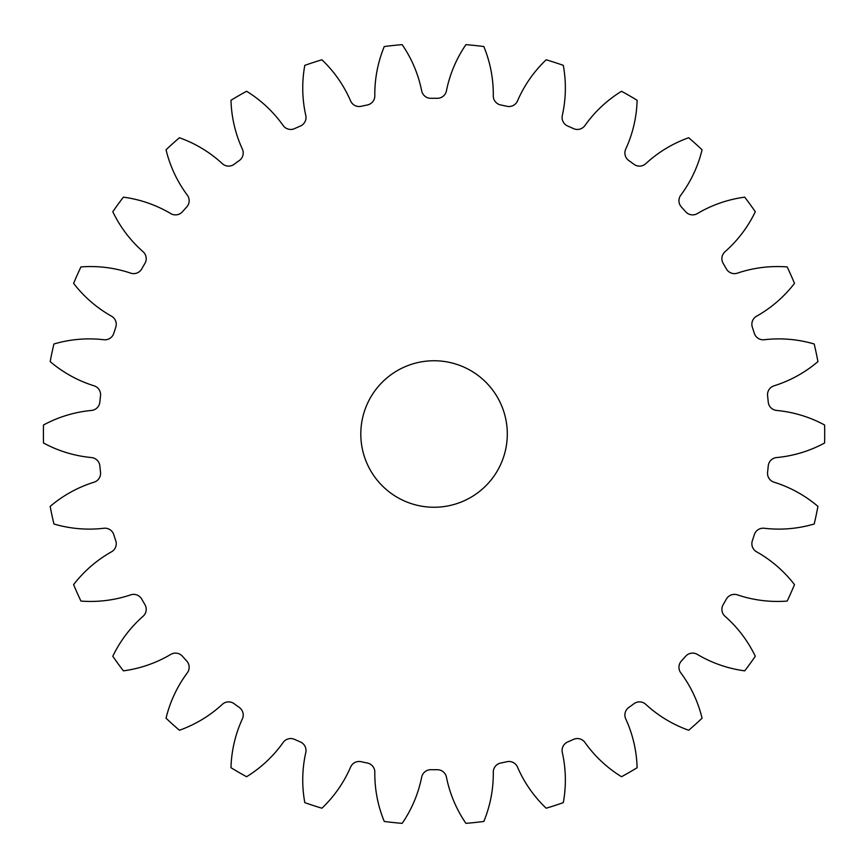 <?xml version="1.0" encoding="UTF-8"?>
<svg xmlns="http://www.w3.org/2000/svg" width="868" height="868" viewBox="0 0 868 868"><rect width="100%" height="100%" fill="white"/><g stroke="black" fill="none" stroke-linecap="round" stroke-linejoin="round"><path stroke-width="1.3" d="M374.802 94.308A125.263 125.263 0 0 0 374.813 95.773A9.277 9.277 0 0 1 367.381 104.974A335.721 335.721 0 0 0 361.131 106.297A9.277 9.277 0 0 1 350.596 100.916A125.263 125.263 0 0 0 321.93 59.783A390.654 390.654 0 0 0 304.809 65.35A125.263 125.263 0 0 0 305.786 115.477A9.277 9.277 0 0 1 300.426 126.023A335.721 335.721 0 0 0 294.588 128.616A9.277 9.277 0 0 1 283.174 125.545A125.263 125.263 0 0 0 246.577 91.27A390.654 390.654 0 0 0 230.986 100.276A125.263 125.263 0 0 0 242.367 149.101A9.277 9.277 0 0 1 239.318 160.537A335.721 335.721 0 0 0 234.143 164.291A9.277 9.277 0 0 1 222.338 163.661A125.263 125.263 0 0 0 179.416 137.741A390.654 390.654 0 0 0 166.038 149.784A125.263 125.263 0 0 0 187.325 195.181A9.277 9.277 0 0 1 186.718 206.996A335.721 335.721 0 0 0 182.443 211.749A9.277 9.277 0 0 1 170.757 213.582A125.263 125.263 0 0 0 123.386 197.155A390.654 390.654 0 0 0 112.797 211.727A125.263 125.263 0 0 0 143.057 251.698A9.277 9.277 0 0 1 144.923 263.384A335.721 335.721 0 0 0 141.734 268.917A9.277 9.277 0 0 1 130.677 273.138A125.263 125.263 0 0 0 80.93 266.932A390.654 390.654 0 0 0 73.606 283.369A125.263 125.263 0 0 0 111.516 316.191A9.277 9.277 0 0 1 115.769 327.225A335.721 335.721 0 0 0 113.795 333.301A9.277 9.277 0 0 1 103.867 339.735A125.263 125.263 0 0 0 53.914 343.999A390.654 390.654 0 0 0 50.17 361.609A125.263 125.263 0 0 0 94.07 385.815A9.277 9.277 0 0 1 100.525 395.732A335.721 335.721 0 0 0 99.853 402.09A9.277 9.277 0 0 1 91.487 410.445A125.263 125.263 0 0 0 43.508 424.994A390.654 390.654 0 0 0 43.508 443.005A125.263 125.263 0 0 0 91.487 457.555A9.277 9.277 0 0 1 99.853 465.91A335.721 335.721 0 0 0 100.525 472.268A9.277 9.277 0 0 1 94.07 482.185A125.263 125.263 0 0 0 50.17 506.391A390.654 390.654 0 0 0 53.914 524.001A125.263 125.263 0 0 0 103.867 528.265A9.277 9.277 0 0 1 113.795 534.699A335.721 335.721 0 0 0 115.769 540.775A9.277 9.277 0 0 1 111.516 551.809A125.263 125.263 0 0 0 73.606 584.631A390.654 390.654 0 0 0 80.93 601.068A125.263 125.263 0 0 0 130.677 594.862A9.277 9.277 0 0 1 141.734 599.083A335.721 335.721 0 0 0 144.923 604.616A9.277 9.277 0 0 1 143.057 616.302A125.263 125.263 0 0 0 112.797 656.273A390.654 390.654 0 0 0 123.386 670.845A125.263 125.263 0 0 0 170.757 654.418A9.277 9.277 0 0 1 182.443 656.251A335.721 335.721 0 0 0 186.718 661.004A9.277 9.277 0 0 1 187.325 672.819A125.263 125.263 0 0 0 166.038 718.216A390.654 390.654 0 0 0 179.416 730.259A125.263 125.263 0 0 0 222.338 704.339A9.277 9.277 0 0 1 234.143 703.709A335.721 335.721 0 0 0 239.318 707.463A9.277 9.277 0 0 1 242.367 718.899A125.263 125.263 0 0 0 230.986 767.724A390.654 390.654 0 0 0 246.577 776.73A125.263 125.263 0 0 0 283.174 742.455A9.277 9.277 0 0 1 294.588 739.384A335.721 335.721 0 0 0 300.426 741.977A9.277 9.277 0 0 1 305.786 752.523A125.263 125.263 0 0 0 304.809 802.65A390.654 390.654 0 0 0 321.93 808.216A125.263 125.263 0 0 0 350.596 767.084A9.277 9.277 0 0 1 361.131 761.703A335.721 335.721 0 0 0 367.381 763.026A9.277 9.277 0 0 1 374.813 772.227A125.263 125.263 0 0 0 384.274 821.464A390.654 390.654 0 0 0 402.177 823.352A125.263 125.263 0 0 0 421.674 777.153A9.277 9.277 0 0 1 430.853 769.699A335.721 335.721 0 0 0 437.244 769.699A9.277 9.277 0 0 1 446.434 777.153A125.263 125.263 0 0 0 465.921 823.352A390.654 390.654 0 0 0 483.823 821.464A125.263 125.263 0 0 0 493.284 772.227A9.277 9.277 0 0 1 500.727 763.026A335.721 335.721 0 0 0 506.977 761.703A9.277 9.277 0 0 1 517.502 767.084A125.263 125.263 0 0 0 546.178 808.216A390.654 390.654 0 0 0 563.299 802.65A125.263 125.263 0 0 0 562.312 752.523A9.277 9.277 0 0 1 567.672 741.977A335.721 335.721 0 0 0 573.509 739.384A9.277 9.277 0 0 1 584.934 742.455A125.263 125.263 0 0 0 621.531 776.73A390.654 390.654 0 0 0 637.123 767.724A125.263 125.263 0 0 0 625.741 718.899A9.277 9.277 0 0 1 628.79 707.463A335.721 335.721 0 0 0 633.955 703.709A9.277 9.277 0 0 1 645.77 704.339A125.263 125.263 0 0 0 688.693 730.259A390.654 390.654 0 0 0 702.071 718.216A125.263 125.263 0 0 0 680.783 672.819A9.277 9.277 0 0 1 681.391 661.004A335.721 335.721 0 0 0 685.666 656.251A9.277 9.277 0 0 1 697.351 654.418A125.263 125.263 0 0 0 744.722 670.845A390.654 390.654 0 0 0 755.301 656.273A125.263 125.263 0 0 0 725.04 616.302A9.277 9.277 0 0 1 723.185 604.616A335.721 335.721 0 0 0 726.375 599.083A9.277 9.277 0 0 1 737.42 594.862A125.263 125.263 0 0 0 787.178 601.068A390.654 390.654 0 0 0 794.491 584.631A125.263 125.263 0 0 0 756.592 551.809A9.277 9.277 0 0 1 752.339 540.775A335.721 335.721 0 0 0 754.314 534.699A9.277 9.277 0 0 1 764.241 528.265A125.263 125.263 0 0 0 814.195 524.001A390.654 390.654 0 0 0 817.938 506.391A125.263 125.263 0 0 0 774.039 482.185A9.277 9.277 0 0 1 767.583 472.268A335.721 335.721 0 0 0 768.245 465.91A9.277 9.277 0 0 1 776.621 457.555A125.263 125.263 0 0 0 824.6 443.005A390.654 390.654 0 0 0 824.6 424.994A125.263 125.263 0 0 0 776.621 410.445A9.277 9.277 0 0 1 768.245 402.09A335.721 335.721 0 0 0 767.583 395.732A9.277 9.277 0 0 1 774.039 385.815A125.263 125.263 0 0 0 817.938 361.609A390.654 390.654 0 0 0 814.195 343.999A125.263 125.263 0 0 0 764.241 339.735A9.277 9.277 0 0 1 754.314 333.301A335.721 335.721 0 0 0 752.339 327.225A9.277 9.277 0 0 1 756.592 316.191A125.263 125.263 0 0 0 794.491 283.369A390.654 390.654 0 0 0 787.178 266.932A125.263 125.263 0 0 0 737.42 273.138A9.277 9.277 0 0 1 726.375 268.917A335.721 335.721 0 0 0 723.185 263.384A9.277 9.277 0 0 1 725.04 251.698A125.263 125.263 0 0 0 755.301 211.727A390.654 390.654 0 0 0 744.722 197.155A125.263 125.263 0 0 0 697.351 213.582A9.277 9.277 0 0 1 685.666 211.749A335.721 335.721 0 0 0 681.391 206.996A9.277 9.277 0 0 1 680.783 195.181A125.263 125.263 0 0 0 702.071 149.784A390.654 390.654 0 0 0 688.693 137.741A125.263 125.263 0 0 0 645.77 163.661A9.277 9.277 0 0 1 633.955 164.291A335.721 335.721 0 0 0 628.79 160.537A9.277 9.277 0 0 1 625.741 149.101A125.263 125.263 0 0 0 637.123 100.276A390.654 390.654 0 0 0 621.531 91.27A125.263 125.263 0 0 0 584.934 125.545A9.277 9.277 0 0 1 573.509 128.616A335.721 335.721 0 0 0 567.672 126.023A9.277 9.277 0 0 1 562.312 115.477A125.263 125.263 0 0 0 563.299 65.35A390.654 390.654 0 0 0 546.178 59.783A125.263 125.263 0 0 0 517.502 100.916A9.277 9.277 0 0 1 506.977 106.297A335.721 335.721 0 0 0 500.727 104.974A9.277 9.277 0 0 1 493.284 95.773A125.263 125.263 0 0 0 483.823 46.536A390.654 390.654 0 0 0 465.921 44.648A125.263 125.263 0 0 0 446.434 90.847A9.277 9.277 0 0 1 437.244 98.301A335.721 335.721 0 0 0 430.853 98.301A9.277 9.277 0 0 1 421.674 90.847A125.263 125.263 0 0 0 402.177 44.648A390.654 390.654 0 0 0 384.274 46.536A125.263 125.263 0 0 0 374.802 94.308M507.303 434A73.248 73.248 0 0 1 434.054 507.248A73.248 73.248 0 0 1 360.806 434A73.248 73.248 0 0 1 434.054 360.752A73.248 73.248 0 0 1 507.303 434"/></g></svg>
